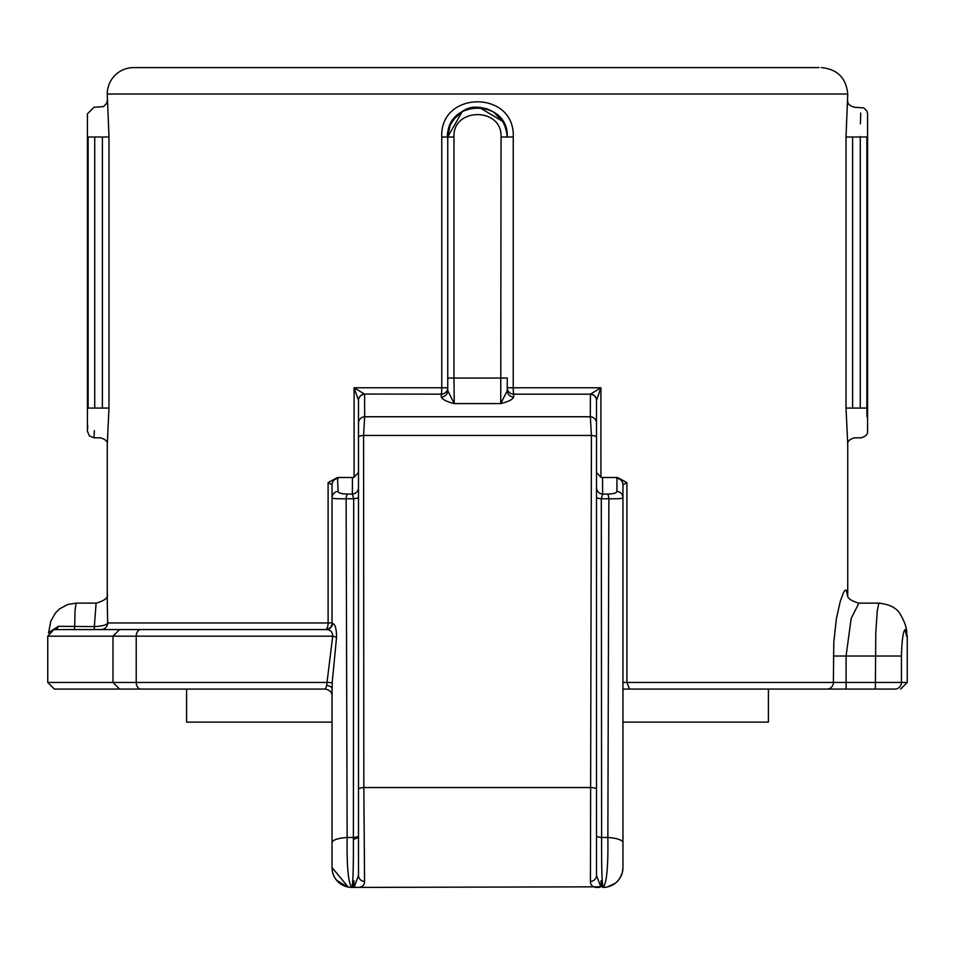 <?xml version="1.0" encoding="UTF-8"?>
<svg xmlns="http://www.w3.org/2000/svg" width="955" height="955" viewBox="0 0 955 955"><rect width="100%" height="100%" fill="white"/><g stroke="black" fill="none" stroke-linecap="round" stroke-linejoin="round"><path stroke-width="1.43" d="M338.094 491.336A6.613 6.41 180 0 0 332.042 497.722C332.209 498.582 336.9 498.928 346.116 498.761A6.613 1.994 -90 0 1 347.525 494.081C341.353 493.902 338.213 492.995 338.094 491.336L337.497 477.5L328.102 482.573L328.102 622.958A6.613 2.662 -90 0 1 325.44 629.56L140.898 629.56A6.613 4.679 90 0 0 136.219 636.173L332.71 636.173L336.542 637.307C336.53 628.891 335.217 624.248 332.603 623.376L332.042 622.958A6.613 6.613 0 0 1 327.84 629.106L325.44 629.56A6.613 6.613 0 0 0 327.84 629.106M132.088 629.56L53.79 629.596L47.75 636.173L112.988 636.173L119.59 629.56L140.898 629.56M819.115 67.59L133.7 67.59A26.442 26.442 0 0 0 107.258 94.032L847.742 94.032L846.023 137.007L846.023 408.083L847.742 444.421L847.742 595.992M218.767 689.068L325.44 689.068C329.821 690.167 332.018 692.363 332.042 695.67M847.563 595.49L846.237 590.154L844.96 590.333L843.647 592.196L840.257 601.352L836.449 618.398L833.787 642.13L833.381 682.455L626.898 682.455L629.56 689.068L622.958 689.068L771.712 689.068M906.605 636.173L907.25 636.173L907.25 682.455L846.094 682.455L846.094 656.013L851.144 618.553L858.879 603.166L878.851 603.118C888.89 604.252 895.778 607.511 899.514 612.919C905.018 622.099 907.381 629.464 906.605 634.991L906.57 634.335M507.248 136.899L507.248 137.007C509.039 98.592 445.937 98.687 447.752 137.007L453.959 137.007C452.527 107.199 502.449 107.127 501.041 137.007L500.742 403.583L507.248 390.667A6.613 6.387 180 0 0 513.706 397.053L513.695 394.164A6.613 6.387 0 0 1 507.248 387.778L513.229 387.778L513.229 137.007C515.318 90.033 439.658 90.176 441.771 137.007L447.752 137.007L447.752 390.655A6.613 6.387 180 0 1 441.294 397.053C442.547 399.596 446.868 401.769 454.258 403.583L447.752 390.667M447.752 378.049L453.959 378.049L454.258 403.583L500.742 403.583C508.12 401.78 512.441 399.596 513.706 397.053M447.752 136.923L462.327 111.437M479.028 107.306L502.867 121.476L493.413 111.866L487.11 108.834L479.565 107.33L470.314 108.19L462.435 111.365L453.315 119.697L449.948 125.845L447.752 137.007C445.066 129.904 458.579 105.384 477.285 107.27C495.466 108.93 505.446 118.838 507.248 137.007L513.229 137.007M441.771 137.007L441.771 387.778L447.752 387.778A6.613 6.387 0 0 1 441.306 394.164L441.294 397.053M507.248 390.655L507.248 378.049L453.959 378.049L453.959 137.007M596.505 789.26L596.505 437.163A6.613 1.755 180 0 0 591.42 435.456L590.429 881.525A6.613 6.136 0 0 0 596.505 875.401L596.505 789.26A6.613 1.743 0 0 0 591.169 787.541L363.831 787.541L363.58 435.456A6.613 1.755 180 0 0 358.495 437.163L358.495 875.401A6.613 6.136 -0 0 0 364.571 881.525L363.831 787.541A6.613 1.743 0 0 0 358.495 789.26M596.505 437.163L596.505 423.137A6.613 6.399 180 0 0 590.321 416.75L591.42 435.456L363.58 435.456L364.679 416.75L364.583 394.164A6.613 6.41 180 0 0 358.495 400.551L358.495 437.163M590.429 881.525C590.524 885.691 593.162 887.661 598.355 887.41A6.613 5.754 -90 0 0 600.743 886.825L596.505 875.401L596.505 835.768A6.613 1.755 180 0 0 601.614 837.475L601.304 498.761L602.629 494.081L602.545 477.5L600.922 477.273L600.91 387.778L590.417 394.164L590.321 416.75L364.679 416.75A6.613 6.399 180 0 0 358.495 423.137M596.505 423.137L596.505 400.551A6.613 6.41 180 0 0 590.417 394.164L513.695 394.164A6.613 0.633 90 0 1 513.229 387.778L600.91 387.778L596.505 400.312A6.613 6.303 180 0 0 590.524 394.045M358.495 875.401L354.257 886.825A6.613 5.754 90 0 0 356.645 887.41L600.743 886.825M596.505 400.551L596.505 472.427L600.91 477.285M354.257 886.825L351.882 887.41L356.645 887.41C361.838 887.661 364.476 885.691 364.571 881.525M364.476 394.045L354.09 387.778L441.771 387.778A6.613 0.633 -90 0 1 441.306 394.164L364.476 394.045A6.613 6.303 180 0 0 358.495 400.312L358.495 400.551M354.09 477.285L354.09 387.778L358.495 400.312L358.495 472.427L354.09 477.285L352.455 477.5L352.371 494.081L353.696 498.761L353.386 837.475A6.613 1.755 180 0 0 358.495 835.768L358.495 497.042A6.613 1.779 0 0 1 353.696 498.761L346.116 498.761L347.143 837.475A19.84 5.288 180 0 0 332.042 842.608L332.042 867.582L348.241 887.064C337.593 883.721 332.197 877.227 332.042 867.582L332.042 843.85M358.495 487.695A6.613 6.399 -0 0 1 352.371 494.081L347.525 494.081M354.007 880.808A6.613 2.125 90 0 1 351.882 887.41C348.3 883.554 346.725 866.913 347.143 837.475L353.386 837.475C353.529 866.937 353.028 883.578 351.882 887.41L356.645 887.41L351.882 887.41A19.84 19.84 0 0 1 332.042 867.582M338.022 478.348A6.613 6.41 180 0 0 332.042 484.734L332.042 622.958L107.64 622.958L107.258 600.982M337.497 477.5L352.455 477.5M622.958 484.734A6.613 6.41 180 0 0 616.978 478.348L616.906 491.336A6.613 6.41 0 0 1 622.958 497.722L622.958 484.734L626.898 482.573L617.503 477.5L602.545 477.5M107.258 603.214L107.258 444.421L108.977 408.083L108.977 137.007L107.258 94.032M596.505 487.695A6.613 6.399 180 0 0 602.629 494.081L607.476 494.081A6.613 1.994 90 0 1 608.884 498.761C618.088 498.928 622.779 498.582 622.958 497.722L622.958 842.608A19.84 5.288 180 0 0 607.858 837.475C608.275 866.889 606.7 883.53 603.118 887.41C601.972 883.542 601.471 866.901 601.614 837.475L607.858 837.475L608.884 498.761L601.304 498.761A6.613 1.779 180 0 1 596.505 497.042M328.102 482.573L332.042 484.734M94.342 629.56L94.342 626.623C102.555 626.134 106.984 624.904 107.64 622.958A6.613 6.601 -90 0 1 101.039 629.56M616.906 491.336C616.775 492.995 613.635 493.914 607.476 494.081M617.503 477.5L616.978 478.348M604.873 887.338C613.719 886.145 619.532 881.214 622.314 872.536L622.958 867.582A19.84 19.84 0 0 1 603.118 887.41A19.84 19.84 0 0 0 622.958 867.582L622.958 842.608M353.398 839.385L358.495 837.583M603.106 887.41L603.118 887.41A6.613 2.125 -90 0 1 600.993 880.808M608.251 886.729L609.445 886.371M622.958 867.582L622.958 843.85M332.603 623.376A6.613 6.434 90 0 1 326.18 629.56C330.442 629.727 332.615 631.935 332.71 636.173L327.016 682.455L332.197 682.67L332.042 695.336L332.042 688.627A6.613 3.14 0 0 0 326.67 685.535L325.428 689.068L119.59 689.068L112.988 682.455L47.75 682.455L47.75 636.173M47.75 682.455L54.363 689.068L132.053 689.068M894.919 689.068L875.353 689.068L894.919 689.068A6.613 6.518 90 0 0 901.436 682.455L901.436 656.013C901.926 639.922 903.167 631.1 905.161 629.572L906.605 636.185M629.56 689.068L875.353 689.068L875.783 632.747L877.239 610.997L878.851 603.142M332.042 695.336L332.042 842.608M622.958 823.95L622.958 761.469M94.342 626.623L58.422 626.289A6.613 4.691 -90 0 1 54.363 629.56L53.659 629.608M58.422 626.289L48.896 632.461M332.197 682.67L336.542 637.307M140.898 689.068A6.613 4.679 90 0 1 136.219 682.455L136.219 636.173L112.988 636.173L112.988 682.455L327.016 682.455L326.67 685.535M74.585 629.56L75.075 610.09L76.149 603.142L67.71 604.515L59.58 608.884L55.486 612.919L50.782 621.227L48.514 633.081M107.581 595.013C107.7 598.2 103.868 600.922 96.097 603.166L94.342 626.635M332.042 823.95L332.042 722.123L186.595 722.123L186.595 689.068M866.961 416.583L866.865 408.083C867.641 437.915 867.641 437.915 866.865 408.083L860.276 408.083C861.028 446.439 861.028 446.439 860.276 408.083L852.6 408.083C854.51 446.451 854.51 446.451 852.6 408.083L852.6 137.007C854.51 98.628 854.51 98.628 852.6 137.007L860.276 137.007C861.028 98.64 861.028 98.64 860.276 137.007L860.276 136.517M860.407 123.792L860.73 113.012M866.865 408.083L866.865 137.007C867.641 107.163 867.641 107.163 866.865 137.007L860.276 137.007L860.276 408.083M94.33 430.657L94.032 437.82L89.352 435.886L87.418 431.206L87.418 113.86L94.032 107.247L103.438 106.638L106.674 103.343L107.258 100.645M108.977 408.083L102.4 408.083C100.49 446.451 100.49 446.451 102.4 408.083L94.724 408.083C93.972 446.451 93.972 446.451 94.724 408.083L88.135 408.083C87.359 437.927 87.359 437.927 88.135 408.083L88.135 137.007C87.359 107.163 87.359 107.163 88.135 137.007L94.724 137.007C93.972 98.64 93.972 98.64 94.724 137.007L102.4 137.007C100.49 98.628 100.49 98.628 102.4 137.007L108.977 137.007M87.418 431.206L87.717 425.644M351.894 887.41L351.882 887.41A19.84 19.84 0 0 1 332.042 867.594L332.065 868.453M622.958 722.123L768.405 722.123L768.405 689.068M507.248 137.007L501.041 137.007M622.958 682.455L626.898 682.455L626.898 482.573M901.436 656.013L833.381 656.013M827.03 689.068A6.613 6.351 90 0 0 833.381 682.455L846.094 682.455L846.094 689.068M94.724 408.083L94.724 137.007M102.4 137.007L102.4 408.083M852.6 408.083L846.023 408.083M852.6 137.007L846.023 137.007M823.616 689.056L822.983 689.068M906.486 633.081L907.25 636.173M607.428 886.932L615.199 883.303M615.557 883.029L617.002 881.74M617.157 881.584L619.329 878.994M619.938 878.075L622.194 872.966M347.345 886.873L336.638 880.259M847.742 94.032C846.178 77.964 837.368 69.154 821.3 67.59M847.431 595.025C847.336 598.212 851.156 600.934 858.903 603.166M907.25 682.455L900.637 689.068M96.121 603.118L76.149 603.118M107.247 603.309L107.258 601.113M847.742 100.669C847.204 103.498 849.413 105.695 854.355 107.27L863.833 107.915L867.009 111.198L867.582 113.872L867.582 431.206C867.832 434.382 865.624 436.59 860.968 437.82L854.355 437.832C849.413 439.384 847.204 441.592 847.742 444.421M94.032 437.832L100.645 437.832C105.587 439.384 107.796 441.592 107.258 444.421"/></g></svg>
